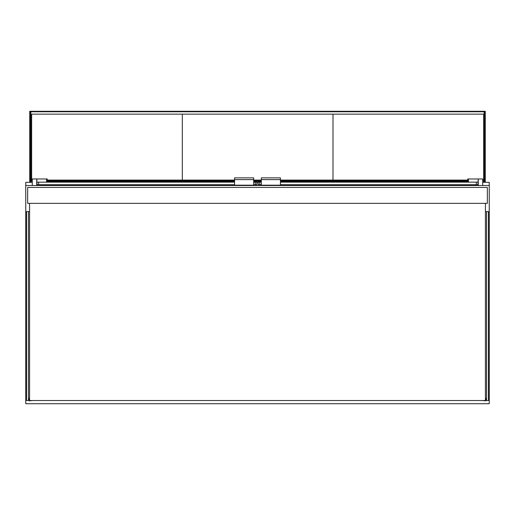 <?xml version="1.0" encoding="UTF-8"?>
<svg xmlns="http://www.w3.org/2000/svg" width="515" height="515" viewBox="0 0 515 515"><rect width="100%" height="100%" fill="white"/><g stroke="black" fill="none" stroke-linecap="round" stroke-linejoin="round"><path stroke-width="0.77" d="M32.278 182.323L25.75 182.323L25.75 403.715L489.25 403.715L489.25 182.323L482.722 182.323M478.261 182.323L477.939 182.323M258.137 182.323L256.863 182.323M37.061 182.323L36.739 182.323M25.75 211.626L29.574 211.626M485.426 211.626L489.25 211.626M489.25 185.503L25.75 185.503M28.46 211.626L28.46 400.535L26.548 400.535L26.548 211.626M486.54 211.626L486.54 400.535L488.452 400.535L488.452 211.626M27.662 203.348L487.338 203.348L487.338 187.415L27.662 187.415L27.662 203.348M29.574 203.348L29.574 400.535L485.426 400.535L485.426 203.348M29.574 398.301L29.574 395.114M32.76 400.535L29.252 400.85L29.252 398.301M485.426 398.301L485.426 395.114M482.24 400.535L485.748 400.85L485.748 398.301M32.278 185.503L32.278 178.975L36.739 178.975L37.061 184.711L234.563 184.711M37.061 182.162L234.563 182.162M253.676 184.711L256.863 184.711L256.863 182.162L255.273 182.162L255.273 184.711M253.676 182.162L255.273 182.162M234.563 179.613L234.563 185.188L253.676 185.188L253.676 177.862L234.563 177.862L234.563 179.613L253.676 179.613M47.251 182.162L47.251 178.975L36.739 178.975L36.739 185.503M29.735 182.323L29.735 181.364L30.372 181.364L30.372 182.323M29.735 181.364L29.735 118.289L30.372 118.289L30.372 181.364L30.372 118.289L30.849 118.289L30.849 180.887L32.278 180.887M29.735 118.289L29.735 111.285L485.265 111.285L485.265 182.323M484.628 182.323L484.628 118.289L485.265 118.289M482.722 180.887L484.152 180.887L484.152 118.289L484.628 118.289L484.628 181.364L485.265 181.364M467.749 180.887L280.437 180.887M261.324 180.887L253.676 180.887M234.563 180.887L47.251 180.887M484.628 181.364L482.722 181.364M467.749 181.364L280.437 181.364M261.324 181.364L253.676 181.364M234.563 181.364L47.251 181.364M32.278 181.364L30.372 181.364M30.372 111.285L30.372 118.289M484.628 118.289L484.628 111.285M30.849 118.289L30.849 111.761L484.152 111.761L484.152 118.289M482.722 180.089L483.675 180.089L483.675 114.15L332.999 114.15L332.999 180.089L467.749 180.089M76.722 185.503L45.339 185.503M482.722 185.503L482.722 178.975L478.261 178.975L477.939 184.711L280.437 184.711M477.939 182.162L280.437 182.162M261.324 184.711L258.137 184.711L258.137 182.162L259.727 182.162L259.727 184.711M261.324 182.162L259.727 182.162M280.437 179.613L280.437 185.188L261.324 185.188L261.324 177.862L280.437 177.862L280.437 179.613L261.324 179.613M478.261 185.503L478.261 178.975L467.749 178.975L467.749 182.162M280.437 180.089L332.999 180.089L332.999 114.15L182.323 114.15L182.323 180.089L234.563 180.089M253.676 180.089L261.324 180.089M47.251 180.089L182.323 180.089L182.323 114.15L31.64 114.15L31.64 180.089L32.278 180.089M38.651 182.162L38.651 184.711M46.582 178.975L46.582 182.162M476.349 182.162L476.349 184.711M468.418 178.975L468.418 182.162"/></g></svg>
